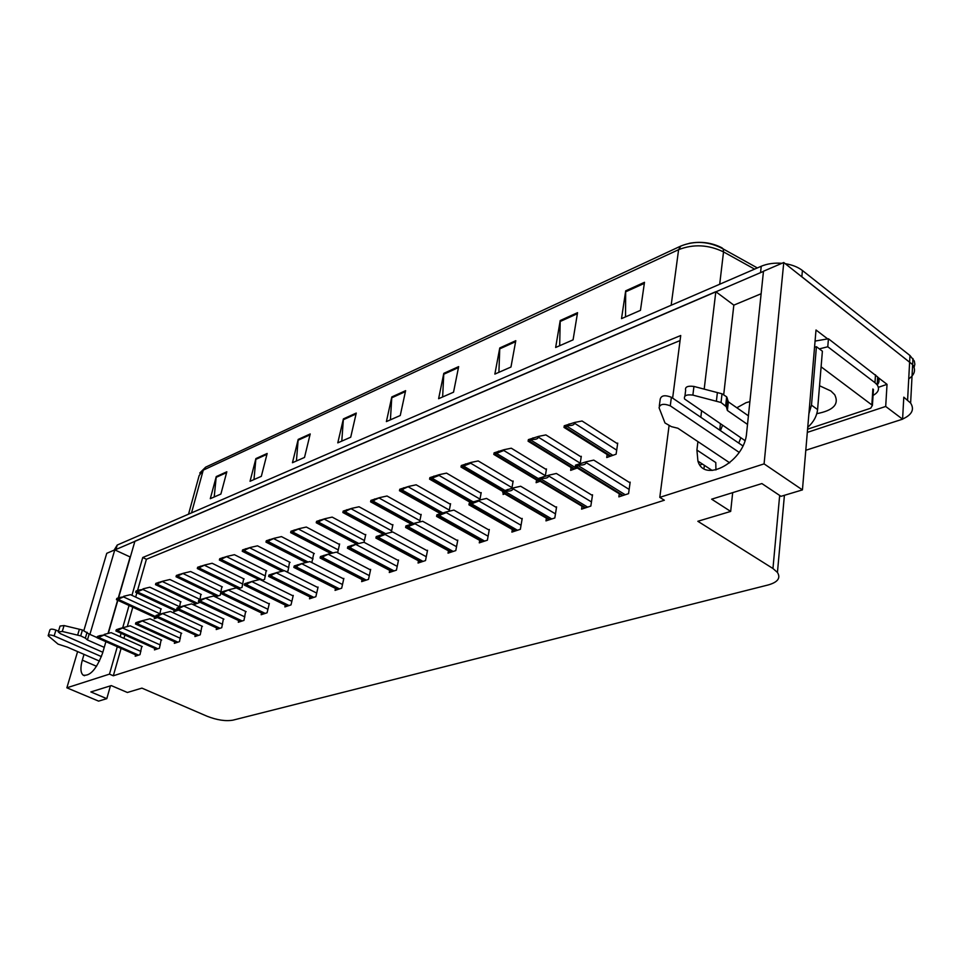 <?xml version="1.0" encoding="UTF-8"?>
<svg xmlns="http://www.w3.org/2000/svg" width="963" height="963" viewBox="0 0 963 963"><rect width="100%" height="100%" fill="white"/><g stroke="black" fill="none" stroke-linecap="round" stroke-linejoin="round"><path stroke-width="1.44" d="M736.839 407.77L746.048 402.69L749.888 401.619M84.022 654.371L82.324 660.149C80.23 667.756 80.507 672.752 83.131 675.135C90.077 676.411 96.553 669.116 102.547 653.239L105.894 641.671M877.654 377.171L887.031 384.345L878.364 387.319M117.293 646.727L109.469 674.124L66.868 687.811L98.587 701.124L106.797 698.657L90.859 691.94L111.275 685.596L127.381 692.481L141.91 688.124L207.117 716.255C216.988 720.095 225.571 721.395 232.89 720.168L768.305 584.926C777.827 582.182 780.873 578.017 777.442 572.431L772.952 568.507L697.838 521.284L730.676 511.425L711.645 499.183L761.889 483.57L780.993 496.33L802.432 489.89L816.01 329.996L827.819 339.024M805.802 450.275L902.584 419.182L885.695 406.458L807.319 432.387M885.695 406.458L887.031 384.345M699.969 464.96L702.521 464.118M902.584 419.182L903.8 397.177L910.625 403.064C914.645 409.468 911.973 414.8 902.596 419.049M66.868 687.811L77.606 651.578M83.877 630.476L106.749 553.316L114.79 549.873L89.896 634.4M802.432 489.89L764.08 463.877L783.762 262.514L912.635 364.628C916.054 369.864 914.754 374.619 908.723 378.904M697.922 441.608L696.911 450.046L697.922 461.084C704.326 483.823 744.784 461.289 746.614 433.061L763.478 271.229L783.762 262.514M118.581 597.758L134.916 541.218L715.822 291.693L704.194 389.112M701.582 410.924L700.823 417.292M108.289 633.377L117.847 600.298M672.631 398.116L680.721 335.521L142.741 557.493L131.943 595.351M129.054 605.462L122.698 627.756M121.109 633.317L120.158 636.675M764.08 463.877L659.799 497.365L669.044 425.875M715.822 291.693L733.83 305.139L761.131 293.739M130.342 557.059L114.79 549.873M703.977 468.584L704.362 465.322M738.741 443.076L740.86 437.768M730.676 511.425L732.674 492.647M106.797 698.657L110.432 685.861M121.097 648.412L113.321 675.785L664.338 500.23L659.799 497.365M113.321 675.785L109.469 674.124M680.059 340.577L146.412 559.262L137.553 590.439M136.878 592.847L135.675 597.084M132.798 607.196L127.297 626.564M124.901 635.014L123.95 638.373M146.412 559.262L142.741 557.493M335.497 588.429L335.064 590.379L341.684 588.188L343.851 578.402L343.165 578.643M362.076 579.582L361.643 581.616L368.516 579.353L370.659 569.398L369.948 569.627M389.714 570.385L389.281 572.504L396.431 570.144L398.526 560.021L397.815 560.261M418.496 560.803L418.05 563.03L425.502 560.574L427.548 550.27L426.814 550.511M479.718 540.399L479.273 542.855L487.386 540.183L489.312 529.494L488.554 529.758M448.469 550.812L448.024 553.147L455.788 550.583L457.786 540.099L457.04 540.351M582.025 506.237L581.58 509.138L590.837 506.081L592.534 494.789L591.739 495.054M546.406 518.142L545.961 520.875L554.808 517.962L556.59 506.875L555.807 507.14M512.34 529.518L511.883 532.106L520.357 529.313L522.211 518.431L521.452 518.696M309.93 596.94L309.496 598.805L315.864 596.699L318.079 587.069L317.393 587.298M285.301 605.125L284.879 606.919L291.019 604.896L293.258 595.423L292.583 595.64M261.587 613.01L261.154 614.731L267.076 612.781L269.339 603.464L268.677 603.681M238.704 620.605L238.294 622.267L243.988 620.389L245.625 611.433M216.639 627.936L216.218 629.537L221.731 627.72L223.392 618.908M195.32 635.014L194.923 636.555L200.232 634.81L201.929 626.119M174.736 641.852L174.339 643.344L179.479 641.647L181.188 633.1M154.85 648.448L154.453 649.893L159.413 648.255L161.146 639.829M135.602 654.84L135.217 656.236L140.008 654.647L141.766 646.354M619.305 493.766L618.86 496.848L628.562 493.646L630.163 482.138L629.357 482.415M511.871 488.313L513.147 481.031L512.424 481.295M503.384 492.767L503.083 494.452L504.925 493.79M545.287 476.143L546.478 468.933L545.744 469.21M536.584 479.983L536.126 482.68L540.387 481.163M580.195 463.444L581.303 456.306L580.557 456.582M571.095 467.536L570.65 470.377L577.523 467.922M479.839 499.99L481.199 492.611L480.489 492.875M449.107 511.233L450.564 503.721L449.865 503.974M419.615 521.994L421.156 514.386L420.47 514.639M391.291 532.322L392.904 524.63L392.23 524.883M364.038 542.289L365.747 534.489L365.073 534.73M337.628 552.75L339.614 543.963L338.952 544.203M311.843 562.573L313.794 553.328M286.336 571.661L287.997 571.071L289.562 562.115M261.804 580.4L264.584 579.413L266.185 570.59M238.174 588.814L242.014 587.454L243.639 578.775M215.399 596.928L220.214 595.218L221.875 586.672M215.243 595.531L214.93 596.711M194.357 603.019L193.948 604.571L199.16 602.718L199.365 601.923M199.943 599.744L200.846 594.291M179.6 607.039L180.514 601.67M174.183 610.265L173.773 611.758L178.48 610.085M159.894 614.201L160.857 608.797M154.658 617.259L154.261 618.715L157.487 617.56M607.172 454.512L606.726 457.521L616.115 454.187L617.716 443.1L616.946 443.377M130.053 557.18L118.293 597.879M117.618 600.202L108.012 633.449M733.83 305.139L723.731 394.541M720.432 423.804L719.722 430.136M720.432 430.617L722.587 425.273M715.93 469.968L715.786 462.565L696.911 450.046M785.254 263.693C792.272 264.813 797.99 267.088 802.42 270.507L801.842 276.742L912.635 364.628L910.625 403.064M114.91 549.933L763.466 271.385M689.147 243.35C700.92 241.147 711.85 242.628 721.925 247.804L723.213 248.96L723.526 251.897C708.407 244.638 693.42 243.892 678.602 249.67L203.241 470.137L205.637 467.163L680.805 246.059L678.602 249.67L671.163 305.247M802.42 270.507L909.975 355.516L914.308 361.041L914.85 364.231L914.092 367.372M114.091 550.174L117.245 545.034L761.239 266.257C767.306 263.706 774.216 262.718 781.932 263.296M515.795 340.685L510.968 367.035L494.862 374.089L499.773 347.956L515.795 340.685M577.547 312.674L573.081 339.843L555.651 347.474L560.213 320.535L577.547 312.674M644.488 282.303L640.455 310.351L621.52 318.633L625.685 290.838L644.488 282.303M356.262 413.055L350.713 437.214L337.784 442.86L343.394 418.905L356.262 413.055M310.218 433.952L304.513 457.437L292.451 462.721L298.193 439.405L310.218 433.952M267.16 453.477L261.334 476.336L250.043 481.283L255.905 458.593L267.16 453.477M226.823 471.786L220.888 494.055L210.295 498.69L216.254 476.577L226.823 471.786M458.653 366.614L453.537 392.194L438.61 398.718L443.799 373.343L458.653 366.614M405.616 390.665L400.259 415.51L386.392 421.589L391.809 396.937L405.616 390.665M390.412 419.82L391.809 396.937M442.643 396.961L443.799 373.343M214.207 496.968L216.254 476.577M253.979 479.562L255.905 458.593M296.423 460.976L298.193 439.405M341.793 441.114L343.394 418.905M625.529 316.887L625.685 290.838M559.672 345.717L560.213 320.535M498.906 372.32L499.773 347.956M563.993 427.391L564.258 425.766L574.694 422.444L574.574 423.251C574.141 424.852 572.215 425.622 568.808 425.55L563.993 427.391L610.061 456.342M617.608 443.811L582.061 421L574.694 422.444M569.061 423.913L568.808 425.55M575.26 466.802L575.525 465.117L586.262 461.783L586.142 462.613C585.697 464.286 583.734 465.093 580.232 465.033L575.26 466.802L622.399 495.68M630.067 482.86L593.762 460.109L586.262 461.783M580.496 463.335L580.232 465.033M528.097 441.21L528.374 439.622L538.51 436.395L538.377 437.178C537.932 438.755 536.042 439.513 532.695 439.441L528.097 441.21L573.852 469.234M581.195 456.98L545.877 434.915L538.51 436.395M532.96 437.852L532.695 439.441M493.802 454.416L494.091 452.851L503.938 449.721L503.793 450.491L493.802 454.416L539.22 481.572M546.37 469.583L511.293 448.216L503.938 449.721M498.473 451.153L498.184 452.73M460.988 467.043L461.289 465.514L470.859 462.469L470.714 463.227L460.988 467.043L502.963 491.551M513.038 481.656L478.202 460.94L470.859 462.469M465.49 463.889L465.189 465.43M538.161 480.068L538.437 478.406L548.862 475.18L548.729 475.987C548.272 477.624 546.334 478.418 542.903 478.37L538.161 480.068L584.974 508.019M592.438 495.476L556.361 473.471L548.862 475.18M543.18 476.709L542.903 478.37M502.758 492.719L503.047 491.094L513.159 487.964L513.026 488.759C512.569 490.372 510.655 491.154 507.284 491.106L502.758 492.719L549.223 519.791M556.482 507.537L520.658 486.243L513.159 487.964M507.573 489.481L507.284 491.106M468.921 504.817L469.222 503.228L479.056 500.17L478.912 500.965L468.921 504.817L515.036 531.058M522.102 519.081L486.544 498.437L479.056 500.17M473.555 501.675L473.254 503.264M436.564 516.385L436.877 514.82L446.435 511.859L446.29 512.629L436.564 516.385L482.319 541.844M489.192 530.119L453.91 510.101L446.435 511.859M441.018 513.339L440.705 514.904M101.428 656.597L54.133 635.941L55.914 630.103L58.478 631.222M104.245 647.365L87.428 639.95L89.162 634.075L97.07 637.578M58.358 631.608L60.055 626.046L64.064 625.565L82.433 629.995L89.162 634.075M87.428 639.95L85.346 638.132L87.091 632.246M82.433 629.995L80.687 635.881L62.282 631.451L58.262 631.921L60.332 633.63L102.824 652.264M80.687 635.881L85.346 638.132M79.387 629.236L77.63 635.135M54.133 635.941C50.786 634.749 48.788 634.677 48.15 635.712L58.057 644.127L67.386 647.136L99.49 661.1M55.914 630.103C52.568 628.911 50.582 628.827 49.944 629.874L48.246 635.411M739.163 452.369L670.272 405.82L671.38 397.262L742.87 445.881M877.221 384.923C879.448 382.371 879.592 379.723 877.666 376.966L828.433 338.771L815.071 341.071M828.433 338.771L827.783 346.764L819.332 348.883M875.487 374.8L874.982 382.696L827.783 346.764M874.982 382.696L877.173 384.851C879.809 388.92 878.437 392.447 873.056 395.42M807.752 427.319C813.518 422.167 816.793 416.245 817.587 409.576L822.39 351.206L816.419 346.692L814.542 347.282M808.896 413.753L811.496 405.158L816.419 346.692M747.517 424.418L727.378 410.479L728.341 401.848L748.407 415.835M684.922 396.094L685.644 390.352C684.801 386.945 687.57 385.645 693.938 386.44L722.021 393.807L726.668 396.84L728.341 401.848M727.378 410.479L726.355 406.783L727.318 398.128M722.021 393.807L721.034 402.486L692.879 395.107C686.487 394.3 683.706 395.588 684.561 398.983L744.977 440.585M721.034 402.486L726.355 406.783M717.387 392.543L716.388 401.222M670.272 405.82C663.748 403.341 660.016 403.991 659.077 407.77L664.988 422.962L671.367 426.633L677.88 428.234L729.713 462.83M671.38 397.262C664.879 394.77 661.148 395.432 660.209 399.248L659.306 406.001M816.817 413.657C833.416 410.491 839.375 404.171 834.692 394.71L830.9 390.99L819.549 385.754M807.584 429.209L870.696 408.216L872.418 405.351L821.102 366.819M821.21 350.315L819.513 349.027M429.57 479.141L429.883 477.624L439.2 474.675L439.056 475.421L429.57 479.141L470.775 502.662M481.091 493.225L446.519 473.122L439.2 474.675M433.904 476.083L433.603 477.588M399.464 490.733L399.777 489.24L408.854 486.375L399.464 490.733L440.332 513.58M450.455 504.311L416.16 484.81L408.854 486.375M403.641 487.76L403.328 489.24M370.586 501.843L370.911 500.387L379.747 497.594L370.586 501.843L411.237 524.125M421.048 514.964L387.03 496.005L379.747 497.594M374.607 498.954L374.294 500.423M405.592 527.459L405.905 525.918L415.209 523.041L415.053 523.8L405.592 527.459L450.961 552.184M457.666 540.7L422.661 521.272L415.209 523.041M409.877 524.498L409.564 526.039M375.907 538.064L376.232 536.56L385.296 533.755L385.128 534.501L375.907 538.064L420.891 562.091M427.428 550.848L392.711 531.985L385.296 533.755M380.036 535.199L379.711 536.704M347.438 548.236L347.775 546.755L356.599 544.035L347.438 548.236L392.025 571.601M398.417 560.586L363.978 542.253L356.599 544.035M351.423 545.455L351.086 546.936M342.864 512.521L343.189 511.088L351.808 508.356L342.864 512.521L383.358 534.284M392.796 525.184L359.055 506.767L351.808 508.356M346.752 509.716L346.427 511.148M316.237 522.765L316.562 521.356L324.976 518.708L316.237 522.765L356.539 544.047M365.627 535.019L332.175 517.107L324.976 518.708M319.981 520.044L319.644 521.452M290.621 532.623L290.958 531.239L299.156 528.651L290.621 532.623L330.803 553.472M339.494 544.492L306.33 527.05L299.156 528.651M294.245 529.975L293.908 531.359M265.969 542.121L266.318 540.749L274.323 538.233L265.969 542.121L306.017 562.536M314.323 553.605L281.461 536.608L274.323 538.233M269.471 539.533L269.134 540.905M242.243 551.257L242.58 549.909L250.416 547.441L242.243 551.257L282.123 571.264M290.08 562.38L257.506 545.828L250.416 547.441M245.625 548.729L245.288 550.078M320.113 558.01L320.45 556.554L329.057 553.894L320.113 558.01L364.303 580.737M370.538 569.94L336.4 552.112L329.057 553.894M323.953 555.302L323.616 556.758M293.859 567.4L294.197 565.967L302.599 563.367L293.859 567.4L337.652 589.525M343.743 578.932L309.905 561.585L302.599 563.367M297.567 564.751L297.23 566.196M268.617 576.416L268.966 575.007L277.151 572.479L268.617 576.416L312.012 597.975M317.959 587.586L284.422 570.698L277.151 572.479M272.192 573.852L271.855 575.26M244.325 585.095L244.674 583.71L252.679 581.255L244.325 585.095L287.323 606.112M293.137 595.916L259.914 579.461L252.679 581.255M247.792 582.591L247.443 583.987M220.936 593.461L221.297 592.101L229.11 589.693L220.936 593.461L263.537 613.949M269.219 603.945L236.296 587.899L229.11 589.693M224.295 591.017L223.946 592.389M219.371 560.057L219.708 558.733L227.364 556.325L219.371 560.057L259.083 579.666M266.691 570.842L234.418 554.7L227.364 556.325M222.646 557.601L222.309 558.925M197.319 568.543L197.656 567.243L205.143 564.896L197.319 568.543L238.643 588.646M244.145 579.016L212.149 563.271L205.143 564.896M200.497 566.148L200.148 567.46M176.036 576.741L176.385 575.453L183.704 573.166L176.036 576.741L216.976 596.374M222.357 586.9L190.662 571.528L183.704 573.166M179.118 574.405L178.769 575.681M155.488 584.649L155.837 583.385L163.012 581.134L155.488 584.649L196.055 603.825M201.327 594.52L169.921 579.509L163.012 581.134M158.474 582.362L158.125 583.638M138.54 590.066L142.837 589.464L136.301 592.293L135.627 592.293L135.988 591.041L138.54 590.066L138.178 591.306M180.984 601.887L149.867 587.213L143.006 588.85M175.82 611.036L135.759 592.341M119.268 597.493L123.505 596.904L117.077 599.684L116.439 599.672L116.8 598.456L119.268 597.493L118.906 598.733M161.315 609.013L130.487 594.677L123.673 596.302M156.259 618.005L116.607 599.744M198.402 601.514L198.763 600.178L206.407 597.818L198.402 601.514L240.594 621.508M246.155 611.686L213.545 596.037L206.407 597.818M201.652 599.13L201.303 600.479M179.828 606.955L184.511 605.667L177.409 609.29L176.674 609.278L177.036 607.966L179.828 606.955L179.467 608.279M223.91 619.149L191.601 603.885L184.511 605.667M218.469 628.803L176.819 609.338M158.763 614.514L163.385 613.226L156.415 616.789L155.717 616.777L156.066 615.477L158.763 614.514L158.401 615.814M202.447 626.359L170.427 611.457L163.385 613.226M197.114 635.833L155.898 616.85M138.431 621.797L142.993 620.533L136.144 624.036L135.47 624.012L135.831 622.724L138.431 621.797L138.07 623.085M181.694 633.329L149.987 618.764L142.993 620.533M118.798 628.839L123.288 627.587L116.571 631.03L115.921 631.006L116.282 629.742L118.798 628.839L118.437 630.103M161.652 640.058L130.234 625.818L123.288 627.587M99.815 635.64L104.076 635.014L97.648 637.795L97.022 637.759L97.383 636.507L99.815 635.64L99.442 636.892M142.259 646.57L111.142 632.643L104.245 634.412M96.553 666.3L82.324 660.149M907.591 400.078L909.975 355.516M772.952 568.507L779.669 495.439M191.529 512.882L203.241 470.137L199.124 475.638L188.543 514.17M754.595 269.134L723.526 251.897L719.698 284.241M117.245 545.034L115.969 549.367M761.239 266.257L760.577 272.469M405.411 391.604L391.688 397.827M356.057 413.97L343.261 419.76M310.002 434.831L298.061 440.247M266.944 454.343L255.761 459.399M226.594 472.616L216.109 477.371M458.46 367.577L443.69 374.27M515.614 341.672L499.677 348.895M577.379 313.697L560.129 321.51M644.343 283.363L625.613 291.837M616.693 450.13L574.574 423.251M612.853 455.343L567.327 426.465M610.843 456.065L565.341 427.235M629.152 489.421L586.142 462.613M625.216 494.753L578.715 465.936M623.133 495.439L576.656 466.682M580.232 463.191L538.377 437.178M576.512 468.283L531.287 440.332M574.598 468.969L529.373 441.066M545.359 475.686L503.793 450.491M538.401 478.635L496.836 453.585M539.93 481.319L495.018 454.283M511.979 487.639L470.714 463.227M504.937 490.42L463.889 466.261M503.18 491.046L462.144 466.935M591.463 501.928L548.729 475.987M587.659 507.128L541.447 479.249M585.673 507.79L539.485 479.959M555.47 513.869L513.026 488.759M551.787 518.949L505.888 491.949M549.897 519.575L504.01 492.623M521.043 525.28L478.912 500.965M517.492 530.252L471.918 504.094M515.674 530.854L470.125 504.732M488.097 536.21L446.29 512.629M484.654 541.074L439.429 515.699M482.92 541.651L437.708 516.312M64.064 625.565L62.282 631.451M817.587 409.576L811.496 405.158M693.938 386.44L692.879 395.107M871.852 404.809L872.887 388.968M479.995 499.099L439.056 475.421M473.086 501.831L432.351 478.394M471.401 502.445L430.678 479.032M449.336 510.089L408.709 487.097M442.703 512.87L402.125 490.023M440.934 513.363L400.524 490.636M419.892 520.646L379.603 498.304M413.584 523.487L373.138 501.169M411.863 523.956L371.598 501.771M456.534 546.683L415.053 523.8M453.2 551.438L408.324 526.809M451.539 551.992L406.675 527.399M426.272 556.722L385.128 534.501M423.034 561.381L378.519 537.45M421.433 561.911L376.942 538.016M397.213 566.364L356.43 544.757M394.084 570.927L349.942 547.658M392.555 571.432L348.425 548.2M391.616 530.782L351.651 509.066M385.609 533.683L345.308 511.883M383.948 534.128L343.827 512.448M364.423 540.52L324.808 519.406M358.778 543.505L318.572 522.163M357.129 543.902L317.152 522.716M338.266 549.897L298.999 529.337M332.957 552.955L292.86 532.058M331.368 553.34L291.5 532.575M313.083 558.925L274.166 538.895M308.076 562.031L268.135 541.567M306.547 562.404L266.823 542.073M288.816 567.628L250.248 548.103M284.109 570.77L244.313 550.74M282.628 571.143L243.049 551.221M369.323 575.621L328.889 554.616M366.277 580.087L322.509 557.457M364.796 580.581L321.052 557.986M342.503 584.517L302.43 564.077M339.542 588.899L296.159 566.87M338.121 589.368L294.762 567.376M316.695 593.088L276.983 573.178M313.818 597.373L270.82 575.922M312.457 597.83L269.484 576.404M291.861 601.321L252.511 581.929M289.056 605.534L246.456 584.637M287.744 605.968L245.156 585.095M267.931 609.266L228.941 590.355M265.198 613.395L222.983 593.015M263.934 613.816L221.731 593.461M265.427 576.006L227.196 556.975M262.73 580.075L221.37 559.563M259.553 579.545L220.142 560.033M242.857 584.096L204.975 565.534M240.232 588.08L199.233 568.074M239.041 588.513L198.065 568.531M221.069 591.908L183.536 573.792M218.505 595.82L177.878 576.295M217.349 596.241L176.747 576.729M200.015 599.455L162.831 581.76M197.523 603.295L157.27 584.228M196.404 603.693L156.175 584.649M179.672 606.75L142.837 589.464M177.24 610.53L137.36 591.884M176.157 610.915L136.301 592.293M160.002 613.804L123.505 596.904M155.741 616.645L118.1 599.287M156.572 617.885L117.077 599.684M244.855 616.922L206.226 598.48M242.207 620.979L200.364 601.093M240.979 621.376L199.172 601.526M222.597 624.313L184.33 606.317M220.009 628.285L178.564 608.881M218.83 628.683L177.409 609.29M201.111 631.439L163.204 613.864M198.595 635.351L157.535 616.392M197.451 635.724L156.415 616.789M180.358 638.325L142.813 621.159M177.902 642.165L137.228 623.651M176.795 642.526L136.144 624.036M160.303 644.981L123.108 628.213M157.908 648.761L117.606 630.657M156.837 649.11L116.571 631.03M140.911 651.421L104.076 635.014M138.564 655.129L98.647 637.434M137.54 655.466L97.648 637.795M84.515 675.725L83.131 675.135M777.442 572.431L784.412 495.307M712.175 470.462L697.922 461.084M680.805 246.059C694.949 240.377 709.093 241.34 723.213 248.96L757.351 267.943M199.75 473.038L205.637 467.163M912.96 358.561L912.635 364.628M877.173 384.851L877.666 376.966M726.668 396.84L725.705 405.507M872.418 405.351L873.441 389.521M176.47 642.634L135.711 624.096M156.536 649.206L116.15 631.078M137.24 655.562L97.239 637.843"/></g></svg>

